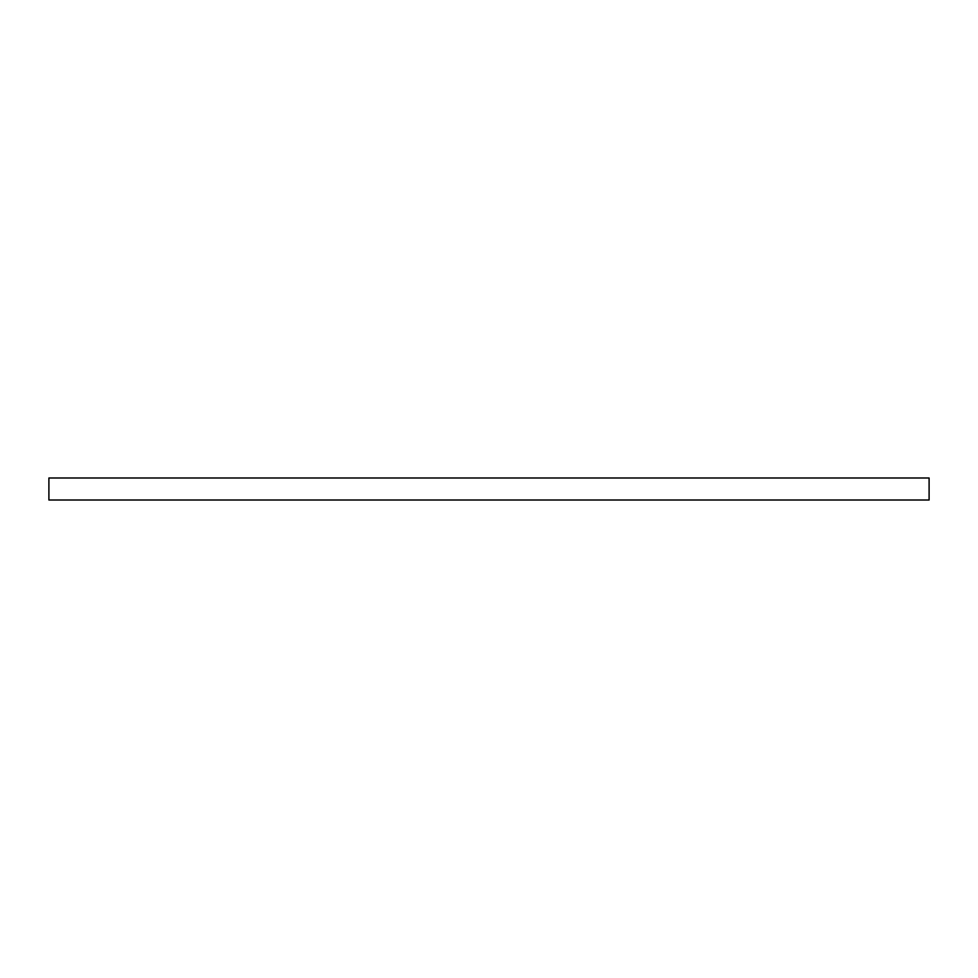 <?xml version="1.0" encoding="UTF-8"?>
<svg xmlns="http://www.w3.org/2000/svg" width="978" height="978" viewBox="0 0 978 978"><rect width="100%" height="100%" fill="white"/><g stroke="black" fill="none" stroke-linecap="round" stroke-linejoin="round"><path stroke-width="1.47" d="M48.9 477.997L929.1 477.997L929.1 500.002L48.9 500.002L48.9 477.997"/></g></svg>
